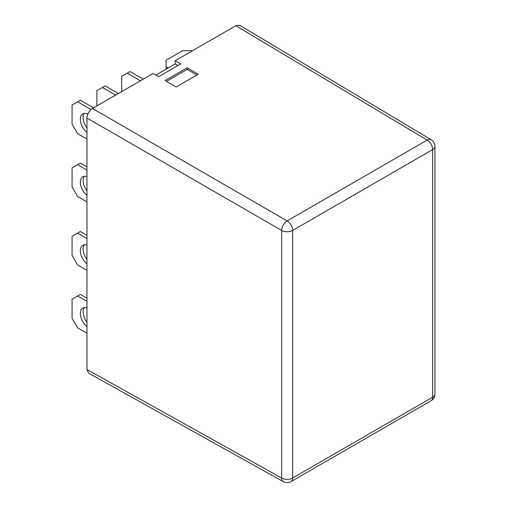 <?xml version="1.0" encoding="UTF-8"?>
<svg xmlns="http://www.w3.org/2000/svg" width="507" height="507" viewBox="0 0 507 507"><rect width="100%" height="100%" fill="white"/><g stroke="black" fill="none" stroke-linecap="round" stroke-linejoin="round"><path stroke-width="0.76" d="M87.819 114.113A11.699 6.756 -120 0 0 82.768 113.948A11.699 6.756 -120 0 0 80.695 122.257A11.699 6.756 -120 0 0 86.957 132.479M84.308 113.441A11.699 6.756 -120 0 0 86.957 128.018M106.812 100.202A11.699 6.756 60 0 1 107.579 99.626A11.699 6.756 60 0 1 108.466 99.252M131.624 85.879A11.699 6.756 60 0 1 132.39 85.303A11.699 6.756 60 0 1 133.278 84.929M86.957 307.952A11.699 6.756 -120 0 0 82.768 308.136A11.699 6.756 -120 0 0 80.695 316.444A11.699 6.756 -120 0 0 86.957 326.666M86.957 322.205A11.699 6.756 60 0 1 84.308 307.629M86.957 245.084A11.699 6.756 -120 0 0 82.768 245.268A11.699 6.756 -120 0 0 80.695 253.57A11.699 6.756 -120 0 0 86.957 263.798M86.957 259.331A11.699 6.756 60 0 1 84.308 244.754M86.957 176.639A11.699 6.756 -120 0 0 82.768 176.823A11.699 6.756 -120 0 0 80.695 185.125A11.699 6.756 -120 0 0 86.957 195.353M84.308 176.316A11.699 6.756 -120 0 0 86.957 190.892M283.343 481.65A7.795 7.795 0 0 0 291.037 481.593A7.795 4.5 -120 0 0 292.653 478.025L432.642 397.203L432.642 149.603L292.653 230.425L292.653 478.025A7.795 4.5 -0 0 1 281.67 478.05A7.795 4.5 119.1 0 0 283.343 481.65L88.605 373.114L86.957 369.521L281.67 478.05L281.67 230.451L86.957 118.036L86.957 369.521M86.957 118.036C87.312 113.993 89.15 110.811 92.47 108.485L287.184 220.9L427.179 140.078L235.831 25.718L175.181 60.732L180.695 63.971L158.64 76.703L153.12 73.464L92.47 108.485M177.982 65.536L175.181 63.914L155.858 75.074M175.181 63.914L175.181 60.732M235.831 25.718L239.76 25.35L431.127 139.723A7.795 4.5 120.9 0 0 427.179 140.078A7.795 4.5 -120 0 1 432.642 149.603A7.795 4.5 0 0 0 434.924 146.415A7.795 7.795 0 0 0 431.127 139.723M176.176 87.008L198.231 74.276L187.203 67.799L165.149 80.531L176.176 87.008M196.862 75.061L187.191 69.383L166.505 81.329M187.191 69.383L187.203 67.799M192.546 50.706L182.621 50.706L166.081 60.257L166.081 66.626L168.286 67.894M166.081 66.626L166.081 69.167M86.957 170.079L77.59 164.667L80.347 163.077L86.957 166.898M77.59 164.667L72.076 167.855L72.076 186.95L77.59 196.501L86.957 201.913M93.58 107.845L80.347 100.202L77.59 101.799L91.019 109.55M77.59 101.799L72.076 104.981L72.076 124.082L77.59 133.633L86.957 139.038M118.391 93.522L105.158 85.879L102.401 87.47L115.634 95.113M102.401 87.47L96.888 90.658L96.888 105.938M143.202 79.193L129.969 71.557L127.213 73.147L140.445 80.784M127.213 73.147L121.699 76.329L121.699 91.609M86.957 238.524L77.59 233.112L80.347 231.522L86.957 235.337M77.59 233.112L72.076 236.294L72.076 255.395L77.59 264.946L86.957 270.358M86.957 298.211L80.347 294.39L72.076 299.168L72.076 318.269L77.59 327.82L86.957 333.226M77.59 295.987L86.957 301.392M434.924 394.015A7.795 4.5 -0 0 1 432.642 397.203A7.795 4.5 60 0 1 431.026 400.771A7.795 7.795 0 0 0 434.924 394.015L434.924 146.415M281.67 230.451A7.795 4.5 0 0 0 292.653 230.425A7.795 4.5 60 0 0 287.184 220.9A7.795 4.424 120 0 0 281.67 230.451M291.037 481.593L431.026 400.771"/></g></svg>

